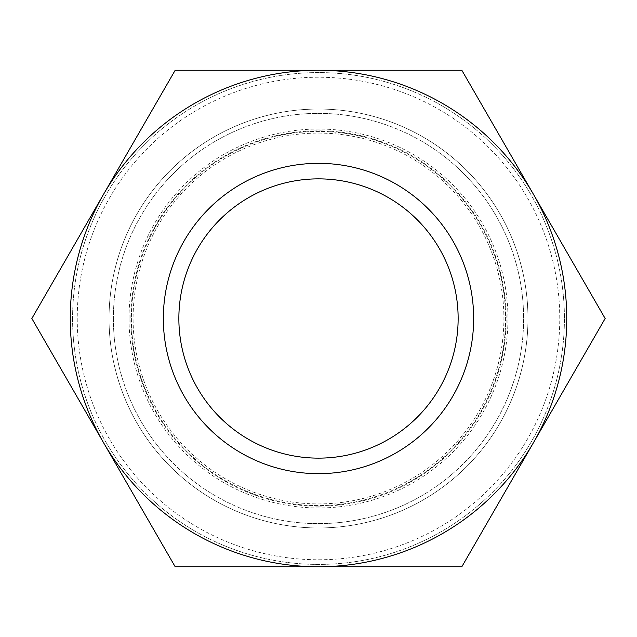 <?xml version="1.0" encoding="UTF-8"?>
<svg xmlns="http://www.w3.org/2000/svg" width="637" height="637" viewBox="0 0 637 637"><rect width="100%" height="100%" fill="white"/><g stroke="black" fill="none" stroke-linecap="round" stroke-linejoin="round"><path stroke-width="0.48" stroke-dasharray="3.19 2.39" d="M318.5 133.093A185.407 185.407 0 0 1 503.907 318.5A185.407 185.407 0 0 1 318.5 503.907A185.407 185.407 0 0 1 133.093 318.5A185.407 185.407 0 0 1 318.5 133.093M72.578 318.5A245.922 245.922 0 0 0 318.5 564.422A245.922 245.922 0 0 0 564.422 318.5A245.922 245.922 0 0 0 318.5 72.578A245.922 245.922 0 0 0 72.578 318.5A245.922 245.922 0 0 0 318.5 564.422A245.922 245.922 0 0 0 564.422 318.5A245.922 245.922 0 0 0 318.5 72.578A245.922 245.922 0 0 0 72.578 318.5M77.236 318.5A241.264 241.264 0 0 0 318.5 559.764A241.264 241.264 0 0 0 559.764 318.5A241.264 241.264 0 0 0 318.5 77.236A241.264 241.264 0 0 0 77.236 318.5M70.253 318.5A248.247 248.247 0 0 0 318.5 566.747A248.247 248.247 0 0 0 533.487 194.381A248.247 248.247 0 0 1 566.747 318.5A248.247 248.247 0 0 0 533.487 194.381L605.15 318.5L533.487 194.381L605.15 318.5L533.487 442.619A248.247 248.247 0 0 0 566.747 318.5A248.247 248.247 0 0 1 533.487 442.619L461.825 566.747L318.5 566.747A248.247 248.247 0 0 0 533.487 442.619A248.247 248.247 0 0 1 318.5 566.747L175.175 566.747L103.513 442.619A248.247 248.247 0 0 0 318.5 566.747A248.247 248.247 0 0 1 103.513 442.619L31.85 318.5L103.513 194.381A248.247 248.247 0 0 0 318.5 566.747A248.247 248.247 0 0 0 566.747 318.5A248.247 248.247 0 0 0 318.5 70.253A248.247 248.247 0 0 0 70.253 318.5A248.247 248.247 0 0 1 103.513 194.381A248.247 248.247 0 0 0 103.513 442.619A248.247 248.247 0 0 1 70.253 318.5A248.247 248.247 0 0 0 533.487 442.619A248.247 248.247 0 0 0 318.5 70.253A248.247 248.247 0 0 0 70.253 318.5M109.038 318.5A209.462 209.462 0 0 0 318.5 527.962A209.462 209.462 0 0 0 527.962 318.5A209.462 209.462 0 0 0 318.5 109.038A209.462 209.462 0 0 0 109.038 318.5A209.462 209.462 0 0 0 318.5 527.962A209.462 209.462 0 0 0 527.962 318.5A209.462 209.462 0 0 1 318.5 527.962A209.462 209.462 0 0 1 109.038 318.5A209.462 209.462 0 0 1 318.5 109.038A209.462 209.462 0 0 1 527.962 318.5A209.462 209.462 0 0 0 318.5 109.038A209.462 209.462 0 0 0 109.038 318.5A209.462 209.462 0 0 0 318.5 527.962A209.462 209.462 0 0 0 527.962 318.5A209.462 209.462 0 0 0 318.5 109.038A209.462 209.462 0 0 0 109.038 318.5M129.04 318.5A189.46 189.46 0 0 0 318.5 507.96A189.46 189.46 0 0 0 507.96 318.5A189.46 189.46 0 0 0 318.5 129.04A189.46 189.46 0 0 0 129.04 318.5M131.405 318.5A187.095 187.095 0 0 0 318.5 505.595A187.095 187.095 0 0 0 505.595 318.5A187.095 187.095 0 0 0 318.5 131.405A187.095 187.095 0 0 0 131.405 318.5A187.095 187.095 0 0 0 318.5 505.595A187.095 187.095 0 0 0 505.595 318.5A187.095 187.095 0 0 0 318.5 131.405A187.095 187.095 0 0 0 131.405 318.5M113.378 318.5A205.122 205.122 0 0 0 318.5 523.622A205.122 205.122 0 0 0 523.622 318.5A205.122 205.122 0 0 0 318.5 113.378A205.122 205.122 0 0 0 113.378 318.5A205.122 205.122 0 0 0 318.5 523.622A205.122 205.122 0 0 0 523.622 318.5A205.122 205.122 0 0 0 318.5 113.378A205.122 205.122 0 0 0 113.378 318.5M473.657 318.5A155.157 155.157 0 0 1 318.5 473.657A155.157 155.157 0 0 1 163.343 318.5A155.157 155.157 0 0 1 318.5 163.343A155.157 155.157 0 0 1 473.657 318.5M458.138 318.5A139.638 139.638 0 0 0 318.5 178.862A139.638 139.638 0 0 0 178.862 318.5A139.638 139.638 0 0 0 318.5 458.138A139.638 139.638 0 0 0 458.138 318.5M318.5 70.253A248.247 248.247 0 0 0 103.513 194.381L175.175 70.253L461.825 70.253L533.487 194.381A248.247 248.247 0 0 0 318.5 70.253A248.247 248.247 0 0 1 533.487 194.381A248.247 248.247 0 0 0 103.513 194.381A248.247 248.247 0 0 1 318.5 70.253L461.825 70.253L533.487 194.381L461.825 70.253L175.175 70.253L318.5 70.253M461.825 566.747L175.175 566.747L31.85 318.5L175.175 566.747L461.825 566.747L533.487 442.619L461.825 566.747M103.513 194.381L175.175 70.253L103.513 194.381M605.15 318.5L533.487 442.619L605.15 318.5M318.5 506.144A187.644 187.644 0 0 0 506.144 318.5A187.644 187.644 0 0 0 318.5 130.856A187.644 187.644 0 0 0 130.856 318.5A187.644 187.644 0 0 0 318.5 506.144"/><path stroke-width="0.96" d="M605.15 318.5L533.487 194.381A248.247 248.247 0 0 1 318.5 566.747A248.247 248.247 0 0 1 103.513 194.381L31.85 318.5L175.175 566.747L461.825 566.747L605.15 318.5M473.657 318.5A155.157 155.157 0 0 1 318.5 473.657A155.157 155.157 0 0 1 163.343 318.5A155.157 155.157 0 0 1 318.5 163.343A155.157 155.157 0 0 1 473.657 318.5M178.862 318.5A139.638 139.638 0 0 1 318.5 178.862A139.638 139.638 0 0 1 458.138 318.5A139.638 139.638 0 0 1 318.5 458.138A139.638 139.638 0 0 1 178.862 318.5M175.175 70.253L103.513 194.381A248.247 248.247 0 0 1 318.5 70.253L175.175 70.253M533.487 194.381L461.825 70.253L318.5 70.253A248.247 248.247 0 0 1 533.487 194.381"/></g></svg>
